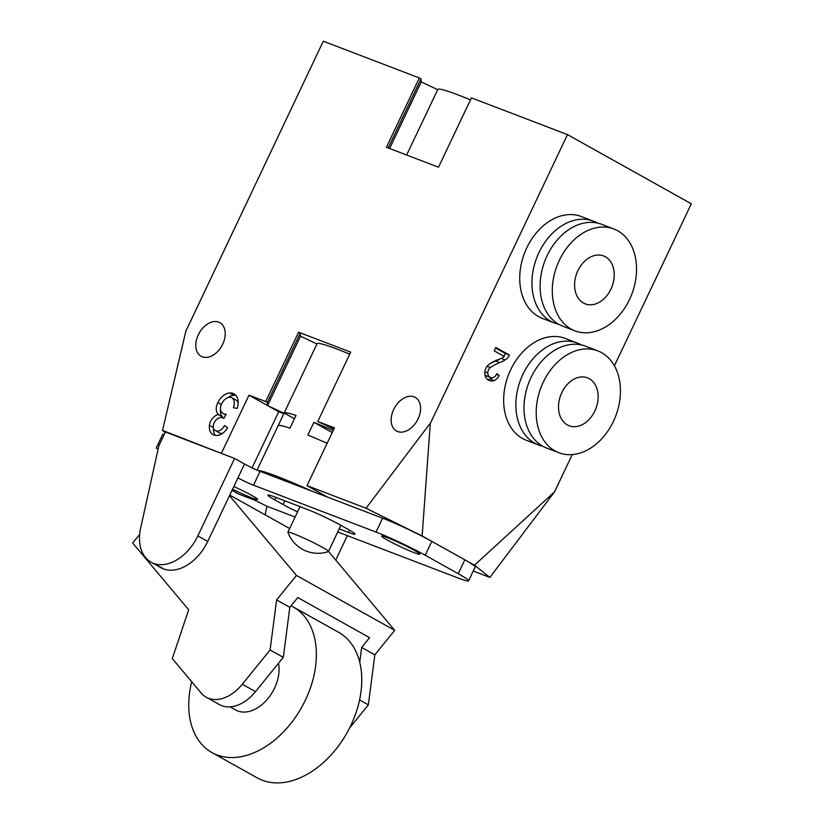 <?xml version="1.0" encoding="UTF-8"?>
<svg xmlns="http://www.w3.org/2000/svg" width="824" height="824" viewBox="0 0 824 824"><rect width="100%" height="100%" fill="white"/><g stroke="black" fill="none" stroke-linecap="round" stroke-linejoin="round"><path stroke-width="1.24" d="M238.167 403.255A9.733 6.582 -60.8 0 0 236.395 400.32L232.265 398.013A9.733 6.582 -60.8 0 1 233.336 407.736L237.147 408.416A15.069 10.187 -60.8 0 0 234.006 393.872A15.069 10.187 -60.8 0 0 229.721 392.997A13.864 9.373 -60.8 0 0 217.907 402.555A10.733 7.251 -60.8 0 0 218.494 414.554A10.073 6.798 -60.8 0 0 209.399 425.308A13.266 8.961 -60.8 0 0 212.983 434.557A13.266 8.961 -60.8 0 0 214.992 435.257A13.019 8.796 -60.8 0 0 227.558 427.738L224.488 425.514A8.085 5.459 -60.8 0 1 215.414 430.622L219.544 432.93A8.085 5.459 -60.8 0 0 222.758 433.239M500.199 358.873A32.064 23.536 110.9 0 1 495.657 361.015L499.725 362.57A32.064 23.536 110.9 0 0 505.102 359.903A9.002 6.602 110.9 0 0 509.469 355.072L495.832 347.46L494.225 350.859L504.339 356.514A24.617 18.066 110.9 0 1 498.881 359.367A44.434 32.599 110.9 0 0 489.363 364.115A8.848 6.499 110.9 0 0 484.739 373.21A9.929 7.282 110.9 0 0 488.189 379.905L488.807 380.255A10.887 7.993 110.9 0 0 489.6 380.626A10.887 7.993 110.9 0 0 494.215 380.575A9.775 7.169 110.9 0 0 499.19 375.466L496.769 373.632A5.747 4.213 110.9 0 1 490.743 377.598L486.665 376.043A5.747 4.213 110.9 0 1 485.903 375.62L489.971 377.176A5.747 4.213 110.9 0 0 490.743 377.598M499.725 362.57A71.523 52.479 110.9 0 0 490.332 367.504A5.943 4.357 110.9 0 0 487.736 372.973A6.499 4.769 110.9 0 0 489.971 377.176M614.416 365.784L691.326 203.796L567.489 134.611L430.283 423.546L422.135 535.971L474.48 565.212L553.779 492.536M554.13 492.731L572.247 454.591M558.775 324.306A54.518 40.005 -69.1 0 1 554.593 323.049L542.377 318.383A54.518 40.005 -69.1 0 1 524.497 253.164A54.518 40.005 -69.1 0 1 581.332 216.537L593.548 221.213A54.518 40.005 -69.1 0 1 597.493 223.067M542.686 446.196A54.518 40.005 -69.1 0 1 538.494 444.939L526.289 440.263A54.518 40.005 -69.1 0 1 508.408 375.054A54.518 40.005 -69.1 0 1 565.243 338.427L577.449 343.103A54.518 40.005 -69.1 0 1 581.404 344.957M610.934 289.142A25.657 18.828 -69.1 0 1 585.256 303.871A25.657 18.828 -69.1 0 1 577.902 270.684A25.657 18.828 -69.1 0 1 603.58 255.955A25.657 18.828 -69.1 0 1 610.934 289.142M594.835 411.032A25.657 18.828 -69.1 0 1 569.157 425.761A25.657 18.828 -69.1 0 1 561.814 392.574A25.657 18.828 -69.1 0 1 587.491 377.845A25.657 18.828 -69.1 0 1 594.835 411.032M538.494 444.939A54.518 40.005 -69.1 0 1 520.614 379.73A54.518 40.005 -69.1 0 1 577.449 343.103M558.847 452.726L546.642 448.05A54.518 40.005 -69.1 0 1 528.75 382.841A54.518 40.005 -69.1 0 1 585.596 346.214L597.802 350.88A54.518 40.005 -69.1 0 1 613.416 421.404A54.518 40.005 -69.1 0 1 558.847 452.726A54.518 40.005 -69.1 0 1 540.966 387.517A54.518 40.005 -69.1 0 1 597.802 350.88M554.593 323.049A54.518 40.005 -69.1 0 1 536.702 257.84A54.518 40.005 -69.1 0 1 593.548 221.213M574.936 330.836L562.73 326.16A54.518 40.005 -69.1 0 1 544.849 260.95A54.518 40.005 -69.1 0 1 601.685 224.324L613.89 229A54.518 40.005 -69.1 0 1 629.505 299.514A54.518 40.005 -69.1 0 1 574.936 330.836A54.518 40.005 -69.1 0 1 557.055 265.627A54.518 40.005 -69.1 0 1 613.89 229M567.489 134.611L471.431 97.871L438.502 167.21L386.404 147.28L419.334 77.94L420.992 78.867L388.176 147.96M470.463 99.91A76.962 5.541 -154.6 0 0 437.781 89.486L406.654 155.025M420.992 78.867L421.229 81.936L389.618 148.516M421.229 81.936L437.688 89.692M333.833 429.191L317.776 421.476L350.694 352.136L298.607 332.206L300.255 333.123L300.492 336.202L316.952 343.958M349.726 354.176A76.962 5.541 -154.6 0 0 317.044 343.752L257.057 470.092M300.492 336.202L267.563 405.542L284.022 413.298M300.255 333.123L267.326 402.473L267.563 405.542L278.708 411.773L283.817 413.73M298.607 332.206L265.678 401.546L267.326 402.473M430.087 423.464L366.031 508.223L422.135 535.971M474.48 565.212L489.878 577.408L553.934 492.649M419.334 77.94L323.286 41.2L186.286 330.249M186.09 330.136L162.534 430.386L224.437 454.57M165.191 432.487L162.534 430.386M327.664 497.181L307.022 485.645L334.462 427.862L317.776 421.476M287.906 532.366A22.444 1.617 25.4 0 1 287.895 532.232A22.444 1.617 25.4 0 1 308.866 540.4A22.444 1.617 25.4 0 1 328.457 551.493A22.444 1.617 25.4 0 1 328.354 551.575A32.064 32.064 0 0 1 287.906 532.366M289.955 428.192A76.962 5.541 -154.6 0 0 278.131 425.74L284.167 413.02A76.962 5.541 25.4 0 1 295.991 415.471L289.955 428.192M327.128 443.302A76.962 5.541 -154.6 0 0 307.867 435.041L313.903 422.321A76.962 5.541 25.4 0 1 333.164 430.591M311.925 491.156A76.962 5.541 -154.6 0 0 258.036 470.504M265.678 401.546L248.992 395.17L267.563 405.542M232.265 398.013A8.982 6.067 -60.8 0 0 231.977 397.827A8.982 6.067 -60.8 0 0 223.912 400.433A9.085 6.139 -60.8 0 0 220.554 410.125A11.258 7.612 -60.8 0 0 223.232 413.576A11.258 7.612 -60.8 0 0 226.229 414.245L223.768 418.468A8.353 5.644 -60.8 0 0 223.098 417.995A8.353 5.644 -60.8 0 0 217.237 418.922A7.56 5.109 -60.8 0 0 214.209 422.733L214.312 422.558A6.788 4.583 -60.8 0 0 213.303 425.781A6.17 4.171 -60.8 0 0 214.93 430.375A6.17 4.171 -60.8 0 0 215.291 430.55A8.085 5.459 -60.8 0 0 215.414 430.622M248.992 395.17L221.553 452.953M307.022 485.645L366.031 508.223M393.656 409.528A19.24 12.999 -60.8 0 0 396.488 431.003A19.24 12.999 -60.8 0 0 417.212 420.539A19.24 12.999 -60.8 0 0 415.255 397.405A19.24 12.999 -60.8 0 0 393.656 409.528M198.296 334.812A19.24 12.999 -60.8 0 0 201.128 356.277A19.24 12.999 -60.8 0 0 221.852 345.822A19.24 12.999 -60.8 0 0 219.895 322.678A19.24 12.999 -60.8 0 0 198.296 334.812M473.233 571.042L489.878 577.408M235.87 395.386A15.069 10.187 -60.8 0 0 233.851 395.304A13.864 9.373 -60.8 0 0 227.877 397.642M220.482 409.61A10.733 7.251 -60.8 0 0 222.614 416.862A10.073 6.798 -60.8 0 0 220.564 417.521M213.457 428.48A13.266 8.961 -60.8 0 0 215.301 435.329M215.538 430.684L219.421 432.858A8.085 5.459 -60.8 0 0 219.544 432.93M214.93 430.375L219.05 432.682A6.17 4.171 -60.8 0 0 219.4 432.847M236.395 400.32A8.982 6.067 -60.8 0 0 236.107 400.134A8.982 6.067 -60.8 0 0 235.798 399.98M213.241 427.45L209.399 425.308M222.614 416.862L218.494 414.554M221.337 404.471L217.907 402.555M233.851 395.304L229.721 392.997M278.708 411.773L252.082 467.847M332.227 432.559L313.903 422.321M503.711 356.164A9.002 6.602 110.9 0 0 505.4 353.517L495.564 348.027M487.499 379.462A10.887 7.993 110.9 0 0 490.146 379.009A9.775 7.169 110.9 0 0 492.072 377.804M484.893 374.786A6.499 4.769 110.9 0 0 485.903 375.62M495.657 361.015A71.523 52.479 110.9 0 0 489.58 363.971M487.118 366.278L490.332 367.504M484.831 371.861L487.736 372.973M496.439 374.415L499.19 375.466M490.146 379.009L494.215 380.575M505.4 353.517L509.469 355.072M501.188 358.409L505.102 359.903M294.436 418.757L284.167 413.02M229.494 495.657L244.522 463.994L234.613 458.463L197.842 535.899A41.694 28.16 119.2 0 1 154.067 563.534L163.976 569.065A41.694 28.16 -60.8 0 0 207.751 541.44L229.494 495.657L296.455 575.451L276.607 599.944L270.097 649.971L242.297 684.26A38.481 25.997 119.2 0 1 206.216 697.217L219.431 704.602A38.481 25.997 -60.8 0 0 255.512 691.635L283.302 657.356L289.811 607.319L297.752 597.534L369.585 637.663L361.643 647.448L359.728 662.208M278.502 663.279A34.639 23.402 119.2 0 1 274.536 688.164A34.639 23.402 119.2 0 1 235.664 709.989L230.071 706.868M206.216 697.217A38.481 25.997 119.2 0 1 201.159 693.005L172.298 658.603L188.665 609.75L132.674 543.016L139.668 534.385M291.026 605.825A83.379 56.331 119.2 0 1 293.22 606.958L338.633 632.327A83.379 56.331 119.2 0 1 350.869 725.357A83.379 56.331 119.2 0 1 257.304 777.908L211.892 752.539A83.379 56.331 119.2 0 1 191.683 681.716M293.22 606.958A83.379 56.331 119.2 0 1 305.467 699.988A83.379 56.331 119.2 0 1 211.892 752.539M237.94 477.868A12.185 0.875 -154.6 0 0 253.514 485.202L376.022 532.067L382.604 518.193L260.096 471.338A12.185 0.875 -154.6 0 1 244.522 463.994M337.727 531.964L458.587 578.191A38.481 2.771 -154.6 0 0 468.578 580.858A38.481 2.771 -154.6 0 0 458.237 573.689L425.205 555.242A38.481 2.771 -154.6 0 0 376.022 532.067M468.578 580.858L475.16 566.984A38.481 2.771 -154.6 0 0 464.818 559.826L431.797 541.368A38.481 2.771 -154.6 0 0 382.604 518.193M335.749 560.083L347.347 535.641M295.116 517.039L266.997 506.286L255.08 500.343L238.805 494.122L232.018 490.332M232.564 489.168A21.167 1.524 -154.6 0 0 252.134 497.984A21.167 1.524 -154.6 0 0 257.634 499.457A21.167 1.524 -154.6 0 0 251.948 495.512A21.167 1.524 -154.6 0 0 233.82 486.531M339.189 528.884L348.408 532.407A25.657 1.844 -154.6 0 0 355.062 534.189A25.657 1.844 -154.6 0 0 348.171 529.41L339.91 524.795A25.657 1.844 -154.6 0 0 307.125 509.345L274.557 496.893A25.657 1.844 -154.6 0 0 267.903 495.111A25.657 1.844 -154.6 0 0 274.794 499.89L283.054 504.504A25.657 1.844 -154.6 0 0 297.546 511.92M158.136 449.049L156.241 447.998L158.198 448.75M414.348 552.76A21.167 1.524 -154.6 0 0 419.849 554.233A21.167 1.524 -154.6 0 0 414.163 550.288A21.167 1.524 -154.6 0 0 393.645 540.245A21.167 1.524 -154.6 0 0 381.615 536.074A21.167 1.524 -154.6 0 0 393.172 543.129A21.167 1.524 -154.6 0 0 414.348 552.76M266.997 506.286L265.112 514.825M154.067 563.534L163.976 569.065M164.172 434.639L162.822 434.124L156.241 447.998M234.613 458.463L165.428 431.992L158.836 445.866L140.667 527.999A41.694 28.16 119.2 0 0 151.06 562.174A41.694 28.16 119.2 0 0 153.037 563.142M151.06 562.174L160.958 567.715A41.694 28.16 -60.8 0 0 162.946 568.673M328.488 551.431L394.706 630.339L374.858 654.833L368.349 704.86L349.572 728.025M368.349 704.86L359.573 699.957M374.858 654.833L361.643 647.448M289.811 607.319L276.607 599.944M394.706 630.339L296.455 575.451M289.657 528.534L229.762 495.08M283.302 657.356L270.097 649.971M253.514 485.202L260.096 471.338M197.842 535.899L207.751 541.44M425.205 555.242L431.797 541.368M458.237 573.689L464.818 559.826M274.794 499.89L275.958 497.428M348.408 532.407L349.479 530.151M283.054 504.504L284.805 500.807M255.512 691.635L242.297 684.26M231.977 397.827L236.107 400.134M223.232 413.576L225.786 415.008M223.098 417.995L223.809 418.396M300.049 506.636L287.895 532.232M340.878 525.331L328.457 551.493"/></g></svg>
